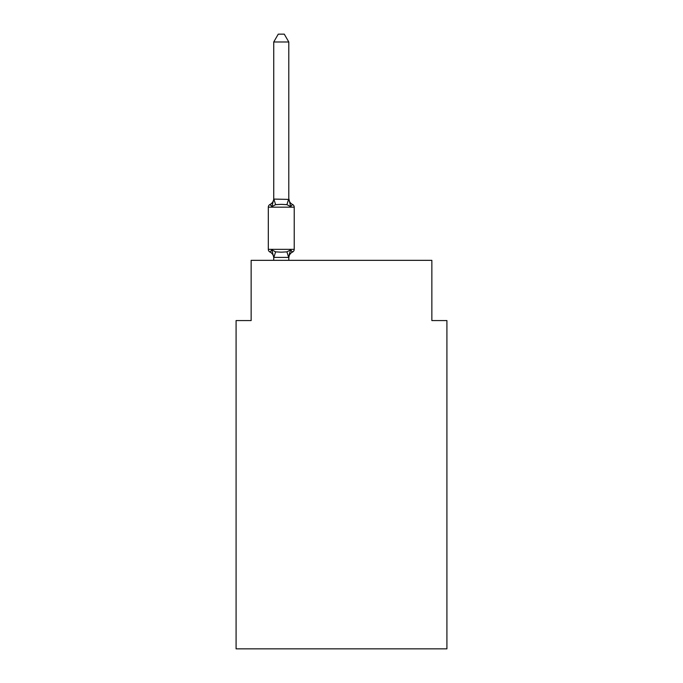 <?xml version="1.0" encoding="UTF-8"?>
<svg xmlns="http://www.w3.org/2000/svg" width="683" height="683" viewBox="0 0 683 683"><rect width="100%" height="100%" fill="white"/><g stroke="black" fill="none" stroke-linecap="round" stroke-linejoin="round"><path stroke-width="1.02" d="M446.913 648.85L446.913 320.566L431.852 320.566L431.852 260.334L251.148 260.334L251.148 320.566L236.087 320.566L236.087 648.85L446.913 648.85M273.738 258.003L273.738 258.003A6.625 6.625 0 0 0 270.007 252.053A3.014 3.014 0 0 1 268.317 249.338A3.014 3.014 0 0 0 270.007 252.053L271.851 249.927L270.007 252.053A3.014 3.014 0 0 1 268.317 249.338A3.014 3.014 0 0 0 270.007 252.053A3.014 3.014 0 0 1 268.317 249.338A3.014 3.014 0 0 0 270.007 252.053L271.851 249.927L270.007 252.053A3.014 3.014 0 0 1 268.317 249.338A3.014 3.014 0 0 0 270.007 252.053L271.851 249.927L270.007 252.053A3.014 3.014 0 0 1 268.317 249.338A3.014 3.014 0 0 0 270.007 252.053A3.014 3.014 0 0 1 268.317 249.338A3.014 3.014 0 0 0 270.007 252.053L271.851 249.927L270.007 252.053A3.014 3.014 0 0 1 268.317 249.338A3.014 3.014 0 0 0 270.007 252.053L271.851 249.927L270.007 252.053A3.014 3.014 0 0 1 268.317 249.338A3.014 3.014 0 0 0 270.007 252.053L271.851 249.927L270.007 252.053A3.014 3.014 0 0 1 268.317 249.338A3.014 3.014 0 0 0 270.007 252.053A3.014 3.014 0 0 1 268.317 249.338A3.014 3.014 0 0 0 270.007 252.053L271.851 249.927L270.007 252.053A3.014 3.014 0 0 1 268.317 249.338A3.014 3.014 0 0 0 270.007 252.053L271.851 249.927L270.007 252.053A3.014 3.014 0 0 1 268.317 249.338A3.014 3.014 0 0 0 270.007 252.053L271.851 249.927L270.007 252.053A3.014 3.014 0 0 1 268.317 249.338A3.014 3.014 0 0 0 270.007 252.053A3.014 3.014 0 0 1 268.317 249.338A3.014 3.014 0 0 0 270.007 252.053L271.851 249.927L270.007 252.053A3.014 3.014 0 0 1 268.317 249.338A3.014 3.014 0 0 0 270.007 252.053L271.851 249.927L270.007 252.053A3.014 3.014 0 0 1 268.317 249.338A3.014 3.014 0 0 0 270.007 252.053A3.014 3.014 0 0 1 268.317 249.338A3.014 3.014 0 0 0 270.007 252.053A3.014 3.014 0 0 1 268.317 249.338A3.014 3.014 0 0 0 270.007 252.053L271.851 249.927L270.007 252.053A3.014 3.014 0 0 1 268.317 249.338A3.014 3.014 0 0 0 270.007 252.053L271.851 249.927L270.007 252.053A3.014 3.014 0 0 1 268.317 249.338A3.014 3.014 0 0 0 270.007 252.053A3.014 3.014 0 0 1 268.317 249.338A3.014 3.014 0 0 0 270.007 252.053L271.851 249.927L270.007 252.053A3.014 3.014 0 0 1 268.317 249.338A3.014 3.014 0 0 0 270.007 252.053L271.851 249.927L270.007 252.053A3.014 3.014 0 0 1 268.317 249.338A3.014 3.014 0 0 0 270.007 252.053L271.851 249.927L270.007 252.053A3.014 3.014 0 0 1 268.317 249.338A3.014 3.014 0 0 0 270.007 252.053A3.014 3.014 0 0 1 268.317 249.338A3.014 3.014 0 0 0 270.007 252.053L271.851 249.927L270.007 252.053A3.014 3.014 0 0 1 268.317 249.338A3.014 3.014 0 0 0 270.007 252.053L271.851 249.927L270.007 252.053A3.014 3.014 0 0 1 268.317 249.338A3.014 3.014 0 0 0 270.007 252.053L271.851 249.927L270.007 252.053A3.014 3.014 0 0 1 268.317 249.338A3.014 3.014 0 0 0 270.007 252.053A3.014 3.014 0 0 1 268.317 249.338A3.014 3.014 0 0 0 270.007 252.053L271.851 249.927L270.007 252.053A3.014 3.014 0 0 1 268.317 249.338A3.014 3.014 0 0 0 270.007 252.053L271.851 249.927L270.007 252.053A3.014 3.014 0 0 1 268.317 249.338A3.014 3.014 0 0 0 270.007 252.053A3.014 3.014 0 0 1 268.317 249.338A3.014 3.014 0 0 0 270.007 252.053A3.014 3.014 0 0 1 268.317 249.338A3.014 3.014 0 0 0 270.007 252.053L271.851 249.927L270.007 252.053A3.014 3.014 0 0 1 268.317 249.338A3.014 3.014 0 0 0 270.007 252.053L271.851 249.927L270.007 252.053A3.014 3.014 0 0 1 268.317 249.338A3.014 3.014 0 0 0 270.007 252.053A3.014 3.014 0 0 1 268.317 249.338A3.014 3.014 0 0 0 270.007 252.053L271.851 249.927L270.007 252.053A3.014 3.014 0 0 1 268.317 249.338A3.014 3.014 0 0 0 270.007 252.053L271.851 249.927L270.007 252.053A3.014 3.014 0 0 1 268.317 249.338A3.014 3.014 0 0 0 270.007 252.053L271.851 249.927L270.007 252.053A3.014 3.014 0 0 1 268.317 249.338A3.014 3.014 0 0 0 270.007 252.053A3.014 3.014 0 0 1 268.317 249.338A3.014 3.014 0 0 0 270.007 252.053L271.851 249.927L270.007 252.053A3.014 3.014 0 0 1 268.317 249.338A3.014 3.014 0 0 0 270.007 252.053L271.851 249.927L270.007 252.053L271.851 249.927L270.007 252.053L271.851 249.927L270.007 252.053L271.851 249.927L270.007 252.053L271.851 249.927L270.007 252.053L271.851 249.927L270.007 252.053L271.851 249.927L270.007 252.053L271.851 249.927L275.616 251.865L281.268 252.172L286.911 251.865L290.676 249.927L292.52 252.053L291.667 251.634M273.738 198.505L273.738 199.402L273.738 198.505A6.625 6.625 0 0 1 270.007 204.465A3.014 3.014 0 0 0 268.317 207.18L294.219 207.18A3.014 3.014 0 0 0 292.52 204.465L290.676 206.59L286.911 204.652L281.268 204.345L275.616 204.652L271.851 206.59L270.007 204.465L271.851 206.59L270.007 204.465L271.851 206.59L270.007 204.465L271.851 206.59L270.007 204.465L271.851 206.59L270.007 204.465L271.851 206.59L270.007 204.465L271.851 206.59L270.007 204.465L271.851 206.59L270.007 204.465L271.851 206.59L270.007 204.465L271.851 206.59L270.007 204.465L271.851 206.59L270.007 204.465L271.851 206.59L270.007 204.465L271.851 206.59L270.007 204.465L271.851 206.59L270.007 204.465L271.851 206.59L270.007 204.465L271.851 206.59L270.007 204.465L271.851 206.59L270.007 204.465L271.851 206.59L270.007 204.465L271.851 206.59L270.007 204.465L271.851 206.59L270.007 204.465L271.851 206.59L270.007 204.465L271.851 206.59L270.007 204.465L271.851 206.59L270.007 204.465L271.851 206.59L270.007 204.465L271.851 206.59L270.007 204.465L271.851 206.59L270.007 204.465L271.851 206.59L270.007 204.465L271.851 206.59L270.007 204.465L271.851 206.59L270.007 204.465L271.851 206.59L270.007 204.465L271.851 206.59L270.007 204.465L271.851 206.59L270.007 204.465L271.851 206.59L270.007 204.465L271.851 206.59L270.007 204.465L271.851 206.59L270.007 204.465L271.851 206.59L270.007 204.465L271.851 206.59L270.007 204.465L271.851 206.59L270.007 204.465L271.851 206.59L270.007 204.465L271.851 206.59L270.007 204.465L271.851 206.59L270.007 204.465L271.851 206.59L273.857 199.086L288.798 199.402L288.798 198.505L290.676 206.59L292.52 204.465A3.014 3.014 0 0 1 294.219 207.18A3.014 3.014 0 0 0 292.52 204.465L290.676 206.59L292.52 204.465A3.014 3.014 0 0 1 294.219 207.18A3.014 3.014 0 0 0 292.52 204.465A3.014 3.014 0 0 1 294.219 207.18A3.014 3.014 0 0 0 292.52 204.465A3.014 3.014 0 0 1 294.219 207.18A3.014 3.014 0 0 0 292.52 204.465A3.014 3.014 0 0 1 294.219 207.18A3.014 3.014 0 0 0 292.52 204.465A3.014 3.014 0 0 1 294.219 207.18A3.014 3.014 0 0 0 292.52 204.465A3.014 3.014 0 0 1 294.219 207.18A3.014 3.014 0 0 0 292.52 204.465A3.014 3.014 0 0 1 294.219 207.18A3.014 3.014 0 0 0 292.52 204.465A3.014 3.014 0 0 1 294.219 207.18A3.014 3.014 0 0 0 292.52 204.465A3.014 3.014 0 0 1 294.219 207.18A3.014 3.014 0 0 0 292.52 204.465A3.014 3.014 0 0 1 294.219 207.18A3.014 3.014 0 0 0 292.52 204.465A3.014 3.014 0 0 1 294.219 207.18A3.014 3.014 0 0 0 292.52 204.465A3.014 3.014 0 0 1 294.219 207.18A3.014 3.014 0 0 0 292.52 204.465A3.014 3.014 0 0 1 294.219 207.18A3.014 3.014 0 0 0 292.52 204.465A3.014 3.014 0 0 1 294.219 207.18A3.014 3.014 0 0 0 292.52 204.465L290.676 206.59L292.52 204.465A3.014 3.014 0 0 1 294.219 207.18A3.014 3.014 0 0 0 292.52 204.465L290.676 206.59L292.52 204.465A3.014 3.014 0 0 1 294.219 207.18A3.014 3.014 0 0 0 292.52 204.465L290.676 206.59L292.52 204.465A3.014 3.014 0 0 1 294.219 207.18A3.014 3.014 0 0 0 292.52 204.465L290.676 206.59L292.52 204.465A3.014 3.014 0 0 1 294.219 207.18A3.014 3.014 0 0 0 292.52 204.465L290.676 206.59L292.52 204.465A3.014 3.014 0 0 1 294.219 207.18A3.014 3.014 0 0 0 292.52 204.465L290.676 206.59L292.52 204.465A3.014 3.014 0 0 1 294.219 207.18L294.219 249.338A3.014 3.014 0 0 1 292.52 252.053L290.676 249.927L292.52 252.053A6.625 6.625 0 0 0 288.798 258.003L289.498 253.572L288.67 257.423L273.738 257.389L271.851 249.927M288.798 199.129L288.798 41.979L273.738 41.979L273.738 199.129M268.317 207.18L268.317 249.338L294.219 249.338M288.798 260.334L288.798 257.389M273.738 260.334L273.738 257.389M290.676 249.927L289.498 253.572M288.798 198.505A6.625 6.625 0 0 0 292.52 204.465M273.738 41.979L278.254 34.15L284.273 34.15L288.798 41.979M275.616 251.865L273.857 257.423M286.911 251.865L288.67 257.423M273.857 199.086L275.616 204.652M288.67 199.086L286.911 204.652"/></g></svg>
